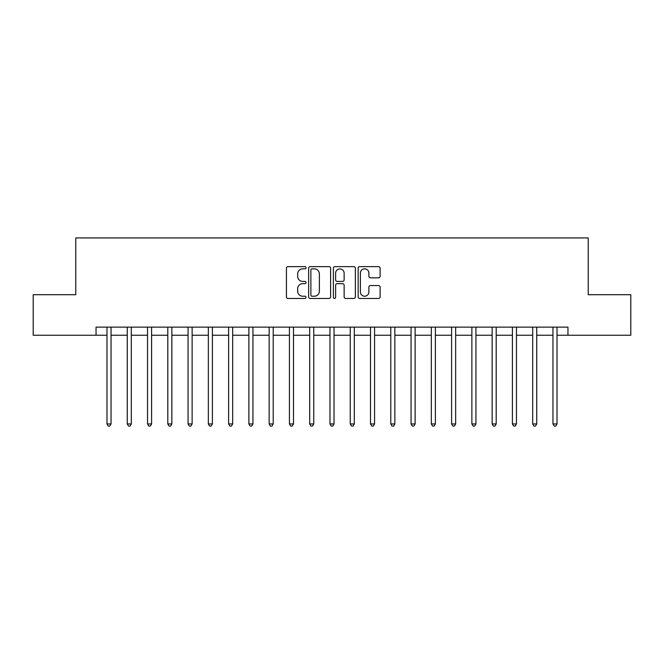 <?xml version="1.0" encoding="UTF-8"?>
<svg xmlns="http://www.w3.org/2000/svg" width="664" height="664" viewBox="0 0 664 664"><rect width="100%" height="100%" fill="white"/><g stroke="black" fill="none" stroke-linecap="round" stroke-linejoin="round"><path stroke-width="1" d="M306.054 267.733A1.112 1.112 0 0 0 304.942 266.621L288.027 266.621A1.594 1.594 0 0 0 286.433 268.214L286.433 296.866A1.594 1.594 0 0 0 288.027 298.46L304.942 298.46A1.112 1.112 0 0 0 306.054 297.339A1.112 1.112 0 0 0 304.942 296.227L302.751 296.227A5.096 5.096 0 0 1 297.655 291.131L297.655 288.749A5.096 5.096 0 0 1 302.751 283.652L304.942 283.652A1.112 1.112 0 0 0 306.054 282.54A1.112 1.112 0 0 0 304.942 281.42L302.751 281.42A5.096 5.096 0 0 1 297.655 276.332L297.655 273.942A5.096 5.096 0 0 1 302.751 268.845L304.942 268.845A1.112 1.112 0 0 0 306.054 267.733M378.522 277.842A1.594 1.594 0 0 0 380.115 276.249L380.115 268.214A1.594 1.594 0 0 0 378.522 266.621L359.739 266.621A1.594 1.594 0 0 0 358.145 268.214L358.145 296.866A1.594 1.594 0 0 0 359.739 298.46L378.522 298.46A1.594 1.594 0 0 0 380.115 296.866L380.115 287.155A1.594 1.594 0 0 0 378.522 285.562L370.479 285.562A1.594 1.594 0 0 0 368.893 287.155L368.893 291.969A4.258 4.258 0 0 1 364.636 296.227A4.258 4.258 0 0 1 360.378 291.969L360.378 273.103A4.258 4.258 0 0 1 364.636 268.845A4.258 4.258 0 0 1 368.893 273.103L368.893 276.249A1.594 1.594 0 0 0 370.479 277.842L378.522 277.842M96.039 335.245L33.2 335.245L33.2 294.7L75.771 294.7L75.771 237.944L588.229 237.944L588.229 294.7L630.8 294.7L630.8 335.245L567.961 335.245L567.961 327.136L96.039 327.136L96.039 335.245L106.987 335.245M330.606 268.214A1.594 1.594 0 0 0 329.012 266.621L310.229 266.621A1.594 1.594 0 0 0 308.644 268.214L308.644 296.866A1.594 1.594 0 0 0 310.229 298.46L329.012 298.46A1.594 1.594 0 0 0 330.606 296.866L330.606 268.214M334.988 266.621L353.771 266.621A1.594 1.594 0 0 1 355.356 268.214L355.356 296.866A1.594 1.594 0 0 1 353.771 298.46L345.728 298.46A1.594 1.594 0 0 1 344.135 296.866L344.135 285.246A1.594 1.594 0 0 0 342.549 283.652L337.212 283.652A1.594 1.594 0 0 0 335.619 285.246L335.619 297.339A1.112 1.112 0 0 1 334.507 298.46A1.112 1.112 0 0 1 333.394 297.339L333.394 268.214A1.594 1.594 0 0 1 334.988 266.621M111.046 335.245L127.256 335.245M131.314 335.245L147.532 335.245M151.583 335.245L167.801 335.245M171.86 335.245L188.07 335.245M192.128 335.245L208.347 335.245M212.397 335.245L228.615 335.245M232.674 335.245L248.884 335.245M252.942 335.245L269.161 335.245M273.211 335.245L289.429 335.245M293.488 335.245L309.698 335.245M313.757 335.245L329.975 335.245M334.025 335.245L350.243 335.245M354.302 335.245L370.512 335.245M374.571 335.245L390.789 335.245M394.839 335.245L411.058 335.245M415.116 335.245L431.326 335.245M435.385 335.245L451.603 335.245M455.653 335.245L471.872 335.245M475.93 335.245L492.14 335.245M496.199 335.245L512.417 335.245M516.467 335.245L532.686 335.245M536.744 335.245L552.954 335.245M557.013 335.245L567.961 335.245M311.98 268.845A1.112 1.112 0 0 0 310.868 269.966L310.868 295.115A1.112 1.112 0 0 0 311.98 296.227L314.288 296.227A5.096 5.096 0 0 0 319.384 291.131L319.384 273.942A5.096 5.096 0 0 0 314.288 268.845L311.98 268.845M344.135 273.186A4.258 4.258 0 0 0 339.877 268.928A4.258 4.258 0 0 0 335.619 273.186L335.619 279.834A1.594 1.594 0 0 0 337.212 281.42L342.549 281.42A1.594 1.594 0 0 0 344.135 279.834L344.135 273.186M111.245 327.136L111.162 327.344A1.618 1.618 90.6 0 0 111.046 327.95L111.046 423.947L106.987 423.947L106.987 327.95A1.618 1.618 90.6 0 0 106.871 327.344L106.788 327.136M111.046 423.947L109.826 426.056L108.207 426.056L106.987 423.947M131.513 327.136L131.43 327.344A1.618 1.618 90.6 0 0 131.314 327.95L131.314 423.947L127.256 423.947L127.256 327.95A1.618 1.618 90.6 0 0 127.139 327.344L127.056 327.136M131.314 423.947L130.094 426.056L128.476 426.056L127.256 423.947M151.782 327.136L151.699 327.344A1.618 1.618 90.6 0 0 151.583 327.95L151.583 423.947L147.532 423.947L147.532 327.95A1.618 1.618 90.6 0 0 147.416 327.344L147.333 327.136M151.583 423.947L150.371 426.056L148.744 426.056L147.532 423.947M172.059 327.136L171.976 327.344A1.618 1.618 90.6 0 0 171.86 327.95L171.86 423.947L167.801 423.947L167.801 327.95A1.618 1.618 90.6 0 0 167.685 327.344L167.602 327.136M171.86 423.947L170.64 426.056L169.021 426.056L167.801 423.947M192.328 327.136L192.245 327.344A1.618 1.618 90.6 0 0 192.128 327.95L192.128 423.947L188.07 423.947L188.07 327.95A1.618 1.618 90.6 0 0 187.953 327.344L187.87 327.136M192.128 423.947L190.908 426.056L189.29 426.056L188.07 423.947M212.596 327.136L212.513 327.344A1.618 1.618 90.6 0 0 212.397 327.95L212.397 423.947L208.347 423.947L208.347 327.95A1.618 1.618 90.6 0 0 208.23 327.344L208.147 327.136M212.397 423.947L211.185 426.056L209.558 426.056L208.347 423.947M232.873 327.136L232.79 327.344A1.618 1.618 90.6 0 0 232.674 327.95L232.674 423.947L228.615 423.947L228.615 327.95A1.618 1.618 90.6 0 0 228.499 327.344L228.416 327.136M232.674 423.947L231.454 426.056L229.835 426.056L228.615 423.947M253.142 327.136L253.059 327.344A1.618 1.618 90.6 0 0 252.942 327.95L252.942 423.947L248.884 423.947L248.884 327.95A1.618 1.618 90.6 0 0 248.768 327.344L248.685 327.136M252.942 423.947L251.722 426.056L250.104 426.056L248.884 423.947M273.41 327.136L273.327 327.344A1.618 1.618 90.6 0 0 273.211 327.95L273.211 423.947L269.161 423.947L269.161 327.95A1.618 1.618 90.6 0 0 269.044 327.344L268.962 327.136M273.211 423.947L271.999 426.056L270.373 426.056L269.161 423.947M293.687 327.136L293.604 327.344A1.618 1.618 90.6 0 0 293.488 327.95L293.488 423.947L289.429 423.947L289.429 327.95A1.618 1.618 90.6 0 0 289.313 327.344L289.23 327.136M293.488 423.947L292.268 426.056L290.649 426.056L289.429 423.947M313.956 327.136L313.873 327.344A1.618 1.618 90.6 0 0 313.757 327.95L313.757 423.947L309.698 423.947L309.698 327.95A1.618 1.618 90.6 0 0 309.582 327.344L309.499 327.136M313.757 423.947L312.536 426.056L310.918 426.056L309.698 423.947M334.224 327.136L334.141 327.344A1.618 1.618 90.6 0 0 334.025 327.95L334.025 423.947L329.975 423.947L329.975 327.95A1.618 1.618 90.6 0 0 329.859 327.344L329.776 327.136M334.025 423.947L332.813 426.056L331.187 426.056L329.975 423.947M354.501 327.136L354.418 327.344A1.618 1.618 90.6 0 0 354.302 327.95L354.302 423.947L350.243 423.947L350.243 327.95A1.618 1.618 90.6 0 0 350.127 327.344L350.044 327.136M354.302 423.947L353.082 426.056L351.463 426.056L350.243 423.947M374.77 327.136L374.687 327.344A1.618 1.618 90.6 0 0 374.571 327.95L374.571 423.947L370.512 423.947L370.512 327.95A1.618 1.618 90.6 0 0 370.396 327.344L370.313 327.136M374.571 423.947L373.351 426.056L371.732 426.056L370.512 423.947M395.038 327.136L394.955 327.344A1.618 1.618 90.6 0 0 394.839 327.95L394.839 423.947L390.789 423.947L390.789 327.95A1.618 1.618 90.6 0 0 390.673 327.344L390.59 327.136M394.839 423.947L393.627 426.056L392.001 426.056L390.789 423.947M415.315 327.136L415.232 327.344A1.618 1.618 90.6 0 0 415.116 327.95L415.116 423.947L411.058 423.947L411.058 327.95A1.618 1.618 90.6 0 0 410.941 327.344L410.858 327.136M415.116 423.947L413.896 426.056L412.278 426.056L411.058 423.947M435.584 327.136L435.501 327.344A1.618 1.618 90.6 0 0 435.385 327.95L435.385 423.947L431.326 423.947L431.326 327.95A1.618 1.618 90.6 0 0 431.21 327.344L431.127 327.136M435.385 423.947L434.165 426.056L432.546 426.056L431.326 423.947M455.853 327.136L455.77 327.344A1.618 1.618 90.6 0 0 455.653 327.95L455.653 423.947L451.603 423.947L451.603 327.95A1.618 1.618 90.6 0 0 451.487 327.344L451.404 327.136M455.653 423.947L454.442 426.056L452.815 426.056L451.603 423.947M476.129 327.136L476.046 327.344A1.618 1.618 90.6 0 0 475.93 327.95L475.93 423.947L471.872 423.947L471.872 327.95A1.618 1.618 90.6 0 0 471.755 327.344L471.672 327.136M475.93 423.947L474.71 426.056L473.092 426.056L471.872 423.947M496.398 327.136L496.315 327.344A1.618 1.618 90.6 0 0 496.199 327.95L496.199 423.947L492.14 423.947L492.14 327.95A1.618 1.618 90.6 0 0 492.024 327.344L491.941 327.136M496.199 423.947L494.979 426.056L493.36 426.056L492.14 423.947M516.667 327.136L516.584 327.344A1.618 1.618 90.6 0 0 516.467 327.95L516.467 423.947L512.417 423.947L512.417 327.95A1.618 1.618 90.6 0 0 512.301 327.344L512.218 327.136M516.467 423.947L515.256 426.056L513.629 426.056L512.417 423.947M536.944 327.136L536.861 327.344A1.618 1.618 90.6 0 0 536.744 327.95L536.744 423.947L532.686 423.947L532.686 327.95A1.618 1.618 90.6 0 0 532.569 327.344L532.486 327.136M536.744 423.947L535.524 426.056L533.906 426.056L532.686 423.947M557.212 327.136L557.129 327.344A1.618 1.618 90.6 0 0 557.013 327.95L557.013 423.947L552.954 423.947L552.954 327.95A1.618 1.618 90.6 0 0 552.838 327.344L552.755 327.136M557.013 423.947L555.793 426.056L554.174 426.056L552.954 423.947"/></g></svg>
